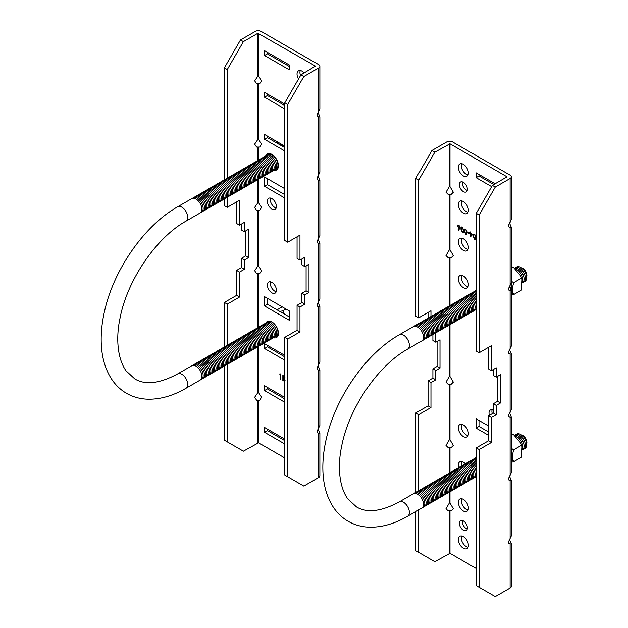 <?xml version="1.0" encoding="UTF-8"?>
<svg xmlns="http://www.w3.org/2000/svg" width="628" height="628" viewBox="0 0 628 628"><rect width="100%" height="100%" fill="white"/><g stroke="black" fill="none" stroke-linecap="round" stroke-linejoin="round"><path stroke-width="0.94" d="M271.893 198.621A6.406 3.697 -120 0 0 268.69 198.299A6.406 3.697 -120 0 0 267.701 203.433A6.406 3.697 -120 0 0 271.893 209.077A6.406 3.697 -120 0 0 275.095 209.399A6.406 3.697 -120 0 0 276.077 204.265A6.406 3.697 -120 0 0 271.893 198.621M276.194 207.962A6.406 3.697 60 0 1 274.789 207.405A6.406 3.697 60 0 1 270.487 198.063M273.949 170.329A9.255 5.346 -120 0 0 276.516 169.984A9.255 5.346 -120 0 0 277.937 162.566A9.255 5.346 -120 0 0 271.893 154.41A9.255 5.346 -120 0 0 267.261 153.946A9.255 5.346 -120 0 0 265.675 155.995M268.549 154.402A9.255 5.346 60 0 1 268.949 153.515M304.203 72.981A7.112 4.106 -120 0 0 302.068 71.2A7.112 4.106 -120 0 0 298.512 70.846A7.112 4.106 -120 0 0 298.512 79.065M300.545 75.548A7.112 4.106 60 0 1 300.27 70.548M271.893 282.388A6.406 3.697 -120 0 0 268.69 282.066A6.406 3.697 -120 0 0 267.701 287.2A6.406 3.697 -120 0 0 271.893 292.844A6.406 3.697 -120 0 0 275.095 293.166A6.406 3.697 -120 0 0 276.077 288.032A6.406 3.697 -120 0 0 271.893 282.388M276.194 291.73A6.406 3.697 60 0 1 274.789 291.172A6.406 3.697 60 0 1 270.487 281.831M273.478 337.746A9.255 5.346 -120 0 0 276.516 337.519A9.255 5.346 -120 0 0 277.937 330.1A9.255 5.346 -120 0 0 271.893 321.944A9.255 5.346 -120 0 0 267.261 321.489A9.255 5.346 -120 0 0 265.872 323.051M284.822 381.447L282.843 380.513L282.843 375.379L284.822 376.91M284.822 439.16L264.506 427.433L264.506 432.276L284.822 444.004M284.822 397.461L264.506 385.741L264.506 390.577L284.822 402.305M284.822 355.393L264.506 343.665L264.506 348.509L284.822 360.236M289.335 310.97L264.506 296.636L264.506 305.946L289.335 320.28L289.335 310.97M289.335 69.841L289.335 64.998L264.506 50.664L264.506 55.507L289.335 69.841M284.822 104.091L264.506 92.363L264.506 97.207L284.822 108.934M284.822 146.159L264.506 134.431L264.506 139.275L284.822 151.003M284.822 188.722L264.506 176.994L264.506 186.304L284.822 198.032M279.711 374.1L279.97 373.723L280.795 374.194L280.795 379.328L280.394 374.492L279.711 374.1L280.072 373.778M240.485 39.964L255.313 31.4A4.106 2.371 180 0 1 261.122 31.4L318.671 64.629A4.106 2.371 180 0 1 319.872 66.301A4.106 2.371 180 0 1 318.671 67.981L303.842 76.538L300.938 74.865L315.452 66.113L257.896 33.26L243.389 41.636L240.485 39.964L224.361 67.887L227.265 69.559L243.389 41.636M259.866 83.752L261.774 80.831L258.54 76.074L257.896 76.074L254.662 80.831L256.569 83.752L259.866 83.752M259.866 147.046L261.774 144.126L258.54 139.369L257.896 139.369L254.662 144.126L256.569 147.046L259.866 147.046M259.866 210.333L261.774 207.413L258.54 202.656L257.896 202.656L254.662 207.413L256.569 210.333L259.866 210.333M259.866 273.627L261.774 270.707L258.54 265.95L257.896 265.95L254.662 270.707L256.569 273.627L259.866 273.627M259.866 400.209L261.774 397.289L258.54 392.531L257.896 392.531L254.662 397.289L256.569 400.209L259.866 400.209M284.822 457.961L258.54 442.795L243.389 451.171L227.265 441.861L227.265 364.436M318.184 429.293L319.872 433.202L319.872 475.836A4.106 2.371 180 0 1 318.671 477.508L303.842 486.072L284.822 475.09L284.822 337.338L297.068 330.265L297.068 305.318L301.903 302.531L301.903 293.221L306.095 290.803L306.095 265.856M301.903 258.971L301.903 264.922L304.808 266.602L304.808 257.292L299.972 260.086L299.972 235.139L287.718 242.212L287.718 104.46L303.842 76.538M297.068 236.819L297.068 258.406L299.972 260.086M287.718 242.212L284.822 240.54L284.822 102.788L300.938 74.865M319.872 433.202L318.671 433.493L317.14 432.598L317.14 431.114L319.872 425.384L319.872 369.916L318.671 370.198L317.14 369.311L317.14 367.82L319.872 362.097L319.872 306.621L318.671 306.911L317.14 306.017L317.14 304.533L319.872 298.802L319.872 243.334L318.671 243.617L317.14 242.73L317.14 241.238L319.872 235.516L319.872 180.04L318.671 180.322L317.14 179.435L317.14 177.952L319.872 172.221L319.872 116.753L318.671 117.036L317.14 116.149L317.14 114.657L319.872 108.934L319.872 66.301M318.184 366.006L319.872 369.916M318.184 302.712L319.872 306.621M318.184 176.13L319.872 180.04M318.184 112.844L319.872 116.753M227.265 345.361L227.265 304.109L239.519 297.036L239.519 272.089L244.355 269.302L244.355 259.992L248.547 257.574L248.547 229.275L244.355 231.701L244.355 222.391L239.519 225.185L239.519 200.238L227.265 207.311L227.265 197.31M227.265 178.234L227.265 69.559M227.265 304.109L224.361 302.437L224.361 346.97M227.265 441.861L224.361 440.189L224.361 366.093M227.265 207.311L224.361 205.639L224.361 198.966M224.361 179.844L224.361 67.887M245.642 230.955L245.642 255.894L241.45 258.32L241.45 267.622L236.615 270.417L236.615 295.364L224.361 302.437M241.45 224.063L241.45 230.021L244.355 231.701M236.615 201.91L236.615 223.505L239.519 225.185M287.718 476.762L287.718 339.01L299.972 331.937L299.972 306.998L304.808 304.203L304.808 294.893L309 292.475L309 264.184L304.808 266.602M287.718 339.01L284.822 337.338M287.718 104.46L284.822 102.788M284.822 194.68L267.41 184.632L267.41 178.674M277.733 168.744A9.255 5.346 60 0 1 276.767 168.634M284.822 147.651L267.41 137.603L267.41 136.111M284.822 105.583L267.41 95.527L267.41 94.043M289.335 66.49L267.41 53.827L267.41 52.344M277.733 336.278A9.255 5.346 60 0 1 276.383 336.074M289.335 316.928L267.41 304.266L267.41 298.316M284.822 356.885L267.41 346.829L267.41 345.345M284.822 398.953L267.41 388.905L267.41 387.413M284.822 440.652L267.41 430.596L267.41 429.112M318.184 239.425L319.872 243.334M267.41 430.596L264.506 432.276M267.41 388.905L264.506 390.577M267.41 346.829L264.506 348.509M267.41 304.266L264.506 305.946M267.41 53.827L264.506 55.507M267.41 95.527L264.506 97.207M267.41 137.603L264.506 139.275M267.41 184.632L264.506 186.304M280.795 379.069L280.394 379.1M280.622 378.967L280.394 374.492M280.622 374.366L279.939 373.966M284.822 381.298L282.843 380.513M283.071 380.38L283.071 375.513M284.822 379.116L283.244 378.307L283.244 380.215L285.065 380.34M284.947 377.616L283.471 376.007L283.244 377.781L284.727 377.75L283.244 376.141M284.562 378.872L283.244 378.307M284.822 379.555L284.335 378.998M309 292.475L306.095 290.803M304.808 294.893L301.903 293.221M304.808 304.203L301.903 302.531M299.972 306.998L297.068 305.318M299.972 331.937L297.068 330.265M239.519 297.036L236.615 295.364M239.519 272.089L236.615 270.417M244.355 269.302L241.45 267.622M244.355 259.992L241.45 258.32M248.547 257.574L245.642 255.894M317.14 116.149L317.14 114.657M317.14 179.435L317.14 177.952M317.14 242.73L317.14 241.238M317.14 306.017L317.14 304.533M317.14 369.311L317.14 367.82M317.14 432.598L317.14 431.114M467.271 190.394A5.699 3.289 60 0 1 462.239 182.983A5.699 3.289 60 0 1 462.365 181.9M459.335 184.656A5.699 3.289 -120 0 0 461.823 190.394A5.699 3.289 -120 0 0 466.212 191.925A5.699 3.289 -120 0 0 467.397 189.311A5.699 3.289 -120 0 0 464.908 183.58A5.699 3.289 -120 0 0 460.512 182.049A5.699 3.289 -120 0 0 459.335 184.656M467.271 528.988A5.699 3.289 60 0 1 462.239 521.57A5.699 3.289 60 0 1 462.365 520.486M459.335 523.25A5.699 3.289 -120 0 0 461.823 528.98A5.699 3.289 -120 0 0 466.212 530.511A5.699 3.289 -120 0 0 467.397 527.905A5.699 3.289 -120 0 0 464.908 522.166A5.699 3.289 -120 0 0 460.512 520.636A5.699 3.289 -120 0 0 459.335 523.25M451.312 194.28L453.33 192.262L449.986 186.602L449.342 186.602L445.99 192.262L448.015 194.28L451.312 194.28M451.312 257.574L453.33 255.549L449.986 249.897L449.342 249.897L445.99 255.549L448.015 257.574L451.312 257.574M451.312 384.155L453.33 382.13L449.986 376.478L449.342 376.478L445.99 382.13L448.015 384.155L451.312 384.155M451.312 447.442L453.33 445.425L449.986 439.765L449.342 439.765L445.99 445.425L448.015 447.442L451.312 447.442M451.312 510.737L453.33 508.711L449.986 503.059L449.342 503.059L445.99 508.711L448.015 510.737L451.312 510.737M463.362 250.399A7.112 4.106 -120 0 0 466.918 250.753A7.112 4.106 -120 0 0 468.009 245.053A7.112 4.106 -120 0 0 463.362 238.781A7.112 4.106 -120 0 0 459.806 238.428A7.112 4.106 -120 0 0 458.715 244.127A7.112 4.106 -120 0 0 463.362 250.399M468.064 249.379A7.112 4.106 60 0 1 466.266 248.719A7.112 4.106 60 0 1 461.564 238.13M465.348 463.778A7.112 4.106 -120 0 0 463.362 462.161A7.112 4.106 -120 0 0 459.806 461.808A7.112 4.106 -120 0 0 458.738 467.577M463.362 436.546A7.112 4.106 -120 0 0 466.918 436.9A7.112 4.106 -120 0 0 468.009 431.2A7.112 4.106 -120 0 0 463.362 424.936A7.112 4.106 -120 0 0 459.806 424.583A7.112 4.106 -120 0 0 458.715 430.282A7.112 4.106 -120 0 0 463.362 436.546M468.064 435.526A7.112 4.106 60 0 1 466.266 434.874A7.112 4.106 60 0 1 461.564 424.277M463.362 287.632A7.112 4.106 -120 0 0 466.918 287.977A7.112 4.106 -120 0 0 468.009 282.278A7.112 4.106 -120 0 0 463.362 276.014A7.112 4.106 -120 0 0 459.806 275.661A7.112 4.106 -120 0 0 458.715 281.36A7.112 4.106 -120 0 0 463.362 287.632M468.064 286.604A7.112 4.106 60 0 1 466.266 285.952A7.112 4.106 60 0 1 461.564 275.354M463.362 511.011A7.112 4.106 -120 0 0 466.918 511.365A7.112 4.106 -120 0 0 468.009 505.658A7.112 4.106 -120 0 0 463.362 499.393A7.112 4.106 -120 0 0 459.806 499.04A7.112 4.106 -120 0 0 458.715 504.739A7.112 4.106 -120 0 0 463.362 511.011M468.064 509.991A7.112 4.106 60 0 1 466.266 509.332A7.112 4.106 60 0 1 461.564 498.742M463.362 213.167A7.112 4.106 -120 0 0 466.918 213.52A7.112 4.106 -120 0 0 468.009 207.821A7.112 4.106 -120 0 0 463.362 201.549A7.112 4.106 -120 0 0 459.806 201.203A7.112 4.106 -120 0 0 458.715 206.902A7.112 4.106 -120 0 0 463.362 213.167M468.064 212.146A7.112 4.106 60 0 1 466.266 211.495A7.112 4.106 60 0 1 461.564 200.897M463.362 548.236A7.112 4.106 -120 0 0 466.918 548.589A7.112 4.106 -120 0 0 468.009 542.89A7.112 4.106 -120 0 0 463.362 536.626A7.112 4.106 -120 0 0 459.806 536.273A7.112 4.106 -120 0 0 458.715 541.972A7.112 4.106 -120 0 0 463.362 548.236M468.064 547.216A7.112 4.106 60 0 1 466.266 546.564A7.112 4.106 60 0 1 461.564 535.967M463.362 175.934A7.112 4.106 -120 0 0 466.918 176.287A7.112 4.106 -120 0 0 468.009 170.588A7.112 4.106 -120 0 0 463.362 164.324A7.112 4.106 -120 0 0 459.806 163.971A7.112 4.106 -120 0 0 458.715 169.67A7.112 4.106 -120 0 0 463.362 175.934M468.064 174.914A7.112 4.106 60 0 1 466.266 174.262A7.112 4.106 60 0 1 461.564 163.665M462.365 227.116L463.849 230.672L463.291 232.603L462.365 232.509L460.826 228.93L461.415 227.03L462.365 227.116M469.32 232.972L469.32 233.498L467.609 232.517L467.609 231.991L469.32 232.972M474.666 234.22L476.15 237.776L475.592 239.708L474.666 239.613L473.135 236.034L473.716 234.134L474.666 234.22M495.123 183.808L476.103 172.826L476.103 177.669L491.653 186.649M476.26 214.619L476.26 219.462M476.26 256.687L476.26 261.531M476.26 549.688L476.26 554.532M476.26 507.989L476.26 512.833M488.513 425.965L476.103 418.798L476.103 428.108L488.513 435.275M493.349 410.249A6.406 3.697 -120 0 0 490.342 410.037A6.406 3.697 -120 0 0 489.408 415.336M472.735 234.425L470.231 237.054L470.231 233.498L469.713 233.208L469.713 232.674L470.231 232.972L470.231 231.787L470.623 233.208L472.735 234.425M465.78 229.094L467.263 232.643L466.706 234.574L465.78 234.487L464.249 230.9L464.83 229L465.78 229.094M459.704 228.639L458.377 230.209L458.071 229.754L459.249 228.364L457.467 225.86L457.843 224.981L458.856 225.091L460.206 227.43L459.704 228.639M418.711 509.85L418.711 552.389L434.827 561.699L449.986 553.323L476.26 568.489M449.986 143.788L507.024 176.829L492.383 185.393L476.26 213.316L476.26 351.068L479.164 352.74L479.164 214.988L495.28 187.066L510.117 178.509A4.106 2.371 -0 0 0 511.318 176.829A4.106 2.371 -0 0 0 510.117 175.157L452.56 141.928A4.106 2.371 -0 0 0 446.759 141.928L431.931 150.492L415.807 178.415L415.807 316.167L418.711 317.839L418.711 180.087L434.827 152.164L449.986 143.788L449.986 186.602M439.153 330.807A8.297 4.788 -120 0 0 441.28 324.456A8.297 4.788 -120 0 0 435.699 316.559A8.297 4.788 -120 0 0 430.957 316.606L430.957 310.766L418.711 317.839M437.088 341.483L437.088 366.422L432.896 368.848L432.896 378.15L428.06 380.945L428.06 405.892L415.807 412.965L418.711 414.637L430.957 407.564L430.957 382.617L435.801 379.83L435.801 370.52L439.993 368.102L439.993 339.803L435.801 342.229L435.801 332.919L430.957 335.642M418.711 414.637L418.711 490.688M497.541 376.384L497.541 401.331L493.349 403.749L493.349 413.059L488.513 415.846L488.513 440.793L476.26 447.866L476.26 585.618L479.164 587.29L479.164 449.538L491.418 442.465L491.418 417.526L496.253 414.731L496.253 405.421L500.445 403.003L500.445 374.712L496.253 377.13L496.253 367.82L491.418 370.614L491.418 345.667L479.164 352.74M493.349 369.5L493.349 375.45L496.253 377.13M488.513 347.347L488.513 368.934L491.418 370.614M509.63 539.821L511.318 543.73L510.117 544.021L508.578 543.134L508.578 541.642L511.318 535.912L511.318 480.444L510.117 480.726L508.578 479.839L508.578 478.348L511.318 472.625L511.318 417.149L510.117 417.439L508.578 416.545L508.578 415.061L511.318 409.33L511.318 353.862L510.117 354.145L508.578 353.258L508.578 351.766L511.318 346.044L511.318 290.568L510.117 290.85L508.578 289.963L508.578 288.48L511.318 282.749L511.318 227.281L510.117 227.564L508.578 226.677L508.578 225.185L511.318 219.462L511.318 176.829M479.164 587.29L495.28 596.6L510.117 588.036A4.106 2.371 -0 0 0 511.318 586.364L511.318 543.73M509.63 476.534L511.318 480.444M509.63 413.24L511.318 417.149M509.63 286.658L511.318 290.568M509.63 223.372L511.318 227.281M476.26 213.316L479.164 214.988M476.26 447.866L479.164 449.538M415.807 412.965L415.807 492.383M415.807 511.522L415.807 550.717L418.711 552.389M432.896 334.591L432.896 340.549L435.801 342.229M428.06 312.446L428.06 318.2M415.807 178.415L418.711 180.087M431.931 150.492L434.827 152.164M492.383 185.393L495.28 187.066M509.63 349.953L511.318 353.862M461.651 465.945A7.112 4.106 60 0 1 461.564 461.509M492.305 413.656A6.406 3.697 60 0 1 492.14 409.801M488.513 431.923L478.999 426.428L478.999 420.477M493.836 184.554L478.999 175.997L478.999 174.506M478.999 175.997L476.103 177.669M478.999 426.428L476.103 428.108M475.702 239.629L474.666 239.613M474.894 239.48L473.135 236.034M473.355 235.9L473.834 234.079M474.878 238.946L475.977 237.415L474.878 234.613L473.7 235.068L473.536 236.261L474.65 239.08L475.435 239.056M474.65 239.08L475.757 237.541L474.65 234.739L473.7 235.068M470.231 233.498L470.231 237.054M470.45 233.373L469.713 233.208M470.45 231.92L470.231 232.972M470.623 235.955L472.178 234.362L470.623 233.734L470.623 235.955L471.95 234.495L470.623 233.734M469.32 233.239L467.609 232.517M466.816 234.495L465.78 234.487M466.007 234.354L464.249 230.9M464.477 230.766L464.948 228.945M465.992 233.82L467.091 232.281L465.992 229.479L464.814 229.942L464.649 231.135L465.764 233.954L466.549 233.922M465.764 233.954L466.871 232.415L465.764 229.613L464.814 229.942M463.393 232.525L462.365 232.509M462.593 232.384L460.826 228.93M461.054 228.796L461.533 226.975M462.577 231.85L463.676 230.311L462.577 227.509L461.399 227.964L461.227 229.157L462.349 231.975L463.126 231.952M462.349 231.975L463.448 230.445L462.349 227.634L461.399 227.964M458.558 230.005L458.071 229.754M458.299 229.628L459.249 228.364M459.476 228.231L458.785 228.145M459.013 228.011L457.467 225.86M457.694 225.735L457.969 224.934M458.872 227.666L460.034 227.053L459.099 227.54L460.034 227.053L459.06 225.476L457.867 226.064L458.872 227.666L459.806 227.187L458.833 225.609L457.867 226.064M428.06 405.892L430.957 407.564M428.06 380.945L430.957 382.617M432.896 378.15L435.801 379.83M432.896 368.848L435.801 370.52M437.088 366.422L439.993 368.102M497.541 401.331L500.445 403.003M493.349 403.749L496.253 405.421M493.349 413.059L496.253 414.731M488.513 415.846L491.418 417.526M488.513 440.793L491.418 442.465M508.578 226.677L508.578 225.185M508.578 289.963L508.578 288.48M508.578 353.258L508.578 351.766M508.578 416.545L508.578 415.061M508.578 479.839L508.578 478.348M508.578 543.134L508.578 541.642M279.978 311.449L283.071 310.727L284.413 314.086M279.978 144.322L281.218 144.087M269.954 153.632A8.297 4.788 -120 0 0 268.627 154.386M275.535 169.325A8.297 4.788 -120 0 0 277.662 162.982A8.297 4.788 -120 0 0 272.081 155.077A8.297 4.788 -120 0 0 267.34 155.132M274.248 170.07A8.297 4.788 -120 0 0 276.367 163.727A8.297 4.788 -120 0 0 270.794 155.823A8.297 4.788 -120 0 0 266.044 155.87M272.952 170.816A8.297 4.788 -120 0 0 275.08 164.473A8.297 4.788 -120 0 0 269.498 156.568A8.297 4.788 -120 0 0 264.757 156.615M271.665 171.562A8.297 4.788 -120 0 0 273.792 165.211A8.297 4.788 -120 0 0 268.211 157.314A8.297 4.788 -120 0 0 263.47 157.361M270.378 172.308A8.297 4.788 -120 0 0 272.497 165.957A8.297 4.788 -120 0 0 266.924 158.06A8.297 4.788 -120 0 0 262.174 158.107M269.082 173.053A8.297 4.788 -120 0 0 271.21 166.703A8.297 4.788 -120 0 0 265.628 158.806A8.297 4.788 -120 0 0 260.887 158.853M267.795 173.799A8.297 4.788 -120 0 0 269.922 167.448A8.297 4.788 -120 0 0 264.341 159.551A8.297 4.788 -120 0 0 259.599 159.598M266.507 174.537A8.297 4.788 -120 0 0 268.635 168.194A8.297 4.788 -120 0 0 263.054 160.289A8.297 4.788 -120 0 0 258.304 160.344M265.212 175.283A8.297 4.788 -120 0 0 267.34 168.94A8.297 4.788 -120 0 0 261.758 161.035A8.297 4.788 -120 0 0 257.017 161.082M263.925 176.028A8.297 4.788 -120 0 0 266.052 169.686A8.297 4.788 -120 0 0 260.471 161.781A8.297 4.788 -120 0 0 255.729 161.828M262.637 176.774A8.297 4.788 -120 0 0 264.765 170.423A8.297 4.788 -120 0 0 259.183 162.526A8.297 4.788 -120 0 0 254.442 162.573M261.35 177.52A8.297 4.788 -120 0 0 263.47 171.169A8.297 4.788 -120 0 0 257.896 163.272A8.297 4.788 -120 0 0 253.147 163.319M260.055 178.266A8.297 4.788 -120 0 0 262.182 171.915A8.297 4.788 -120 0 0 256.601 164.018A8.297 4.788 -120 0 0 251.859 164.065M258.767 179.011A8.297 4.788 -120 0 0 260.895 172.661A8.297 4.788 -120 0 0 255.313 164.764A8.297 4.788 -120 0 0 250.572 164.811M257.48 179.749A8.297 4.788 -120 0 0 259.607 173.407A8.297 4.788 -120 0 0 254.026 165.502A8.297 4.788 -120 0 0 249.277 165.556M256.185 180.495A8.297 4.788 -120 0 0 258.312 174.152A8.297 4.788 -120 0 0 252.731 166.247A8.297 4.788 -120 0 0 247.989 166.294M254.897 181.241A8.297 4.788 -120 0 0 257.025 174.89A8.297 4.788 -120 0 0 251.443 166.993A8.297 4.788 -120 0 0 246.702 167.04M253.61 181.987A8.297 4.788 -120 0 0 255.737 175.636A8.297 4.788 -120 0 0 250.156 167.739A8.297 4.788 -120 0 0 245.415 167.786M252.323 182.732A8.297 4.788 -120 0 0 254.442 176.382A8.297 4.788 -120 0 0 248.869 168.485A8.297 4.788 -120 0 0 244.119 168.532M251.027 183.478A8.297 4.788 -120 0 0 253.155 177.127A8.297 4.788 -120 0 0 247.573 169.23A8.297 4.788 -120 0 0 242.832 169.277M249.74 184.216A8.297 4.788 -120 0 0 251.867 177.873A8.297 4.788 -120 0 0 246.286 169.968A8.297 4.788 -120 0 0 241.544 170.023M248.453 184.962A8.297 4.788 -120 0 0 250.58 178.619A8.297 4.788 -120 0 0 244.999 170.714A8.297 4.788 -120 0 0 240.249 170.769M247.157 185.707A8.297 4.788 -120 0 0 249.285 179.365A8.297 4.788 -120 0 0 243.703 171.46A8.297 4.788 -120 0 0 238.962 171.507M245.87 186.453A8.297 4.788 -120 0 0 247.997 180.103A8.297 4.788 -120 0 0 242.416 172.205A8.297 4.788 -120 0 0 237.674 172.253M244.582 187.199A8.297 4.788 -120 0 0 246.71 180.848A8.297 4.788 -120 0 0 241.128 172.951A8.297 4.788 -120 0 0 236.387 172.998M243.295 187.945A8.297 4.788 -120 0 0 245.415 181.594A8.297 4.788 -120 0 0 239.841 173.697A8.297 4.788 -120 0 0 235.092 173.744M242 188.69A8.297 4.788 -120 0 0 244.127 182.34A8.297 4.788 -120 0 0 238.546 174.443A8.297 4.788 -120 0 0 233.804 174.49M240.712 189.428A8.297 4.788 -120 0 0 242.84 183.086A8.297 4.788 -120 0 0 237.258 175.181A8.297 4.788 -120 0 0 232.517 175.236M239.425 190.174A8.297 4.788 -120 0 0 241.544 183.831A8.297 4.788 -120 0 0 235.971 175.926A8.297 4.788 -120 0 0 231.222 175.973M238.13 190.92A8.297 4.788 -120 0 0 240.257 184.577A8.297 4.788 -120 0 0 234.676 176.672A8.297 4.788 -120 0 0 229.934 176.719M236.842 191.666A8.297 4.788 -120 0 0 238.97 185.315A8.297 4.788 -120 0 0 233.388 177.418A8.297 4.788 -120 0 0 228.647 177.465M235.555 192.411A8.297 4.788 -120 0 0 237.682 186.061A8.297 4.788 -120 0 0 232.101 178.164A8.297 4.788 -120 0 0 227.352 178.211M234.268 193.157A8.297 4.788 -120 0 0 236.387 186.806A8.297 4.788 -120 0 0 230.814 178.909A8.297 4.788 -120 0 0 226.064 178.956M232.972 193.903A8.297 4.788 -120 0 0 235.1 187.552A8.297 4.788 -120 0 0 229.518 179.655A8.297 4.788 -120 0 0 224.777 179.702M231.685 194.641A8.297 4.788 -120 0 0 233.812 188.298A8.297 4.788 -120 0 0 228.231 180.393A8.297 4.788 -120 0 0 223.489 180.448M230.398 195.387A8.297 4.788 -120 0 0 232.517 189.044A8.297 4.788 -120 0 0 226.944 181.139A8.297 4.788 -120 0 0 222.194 181.186M229.102 196.132A8.297 4.788 -120 0 0 231.23 189.789A8.297 4.788 -120 0 0 225.648 181.885A8.297 4.788 -120 0 0 220.907 181.932M227.815 196.878A8.297 4.788 -120 0 0 229.942 190.527A8.297 4.788 -120 0 0 224.361 182.63A8.297 4.788 -120 0 0 219.619 182.677M226.527 197.624A8.297 4.788 -120 0 0 228.655 191.273A8.297 4.788 -120 0 0 223.073 183.376A8.297 4.788 -120 0 0 218.324 183.423M225.232 198.369A8.297 4.788 -120 0 0 227.36 192.019A8.297 4.788 -120 0 0 221.778 184.122A8.297 4.788 -120 0 0 217.037 184.169M223.945 199.115A8.297 4.788 -120 0 0 226.072 192.765A8.297 4.788 -120 0 0 220.491 184.868A8.297 4.788 -120 0 0 215.749 184.915M222.657 199.853A8.297 4.788 -120 0 0 224.785 193.51A8.297 4.788 -120 0 0 219.203 185.605A8.297 4.788 -120 0 0 214.462 185.66M221.37 200.599A8.297 4.788 -120 0 0 223.489 194.256A8.297 4.788 -120 0 0 217.916 186.351A8.297 4.788 -120 0 0 213.167 186.398M220.075 201.345A8.297 4.788 -120 0 0 222.202 194.994A8.297 4.788 -120 0 0 216.621 187.097A8.297 4.788 -120 0 0 211.879 187.144M218.787 202.09A8.297 4.788 -120 0 0 220.915 195.74A8.297 4.788 -120 0 0 215.333 187.843A8.297 4.788 -120 0 0 210.592 187.89M217.5 202.836A8.297 4.788 -120 0 0 219.627 196.486A8.297 4.788 -120 0 0 214.046 188.588A8.297 4.788 -120 0 0 209.297 188.636M216.205 203.582A8.297 4.788 -120 0 0 218.332 197.231A8.297 4.788 -120 0 0 212.751 189.334A8.297 4.788 -120 0 0 208.009 189.381M214.917 204.32A8.297 4.788 -120 0 0 217.045 197.977A8.297 4.788 -120 0 0 211.463 190.072A8.297 4.788 -120 0 0 206.722 190.127M213.63 205.066A8.297 4.788 -120 0 0 215.757 198.723A8.297 4.788 -120 0 0 210.176 190.818A8.297 4.788 -120 0 0 205.434 190.873M212.343 205.811A8.297 4.788 -120 0 0 214.462 199.469A8.297 4.788 -120 0 0 208.889 191.564A8.297 4.788 -120 0 0 204.139 191.611M211.047 206.557A8.297 4.788 -120 0 0 213.175 200.206A8.297 4.788 -120 0 0 207.593 192.309A8.297 4.788 -120 0 0 202.852 192.356M209.76 207.303A8.297 4.788 -120 0 0 211.887 200.952A8.297 4.788 -120 0 0 206.306 193.055A8.297 4.788 -120 0 0 201.564 193.102M208.472 208.049A8.297 4.788 -120 0 0 210.6 201.698A8.297 4.788 -120 0 0 205.018 193.801A8.297 4.788 -120 0 0 200.269 193.848M207.177 208.794A8.297 4.788 -120 0 0 209.305 202.444A8.297 4.788 -120 0 0 203.723 194.547A8.297 4.788 -120 0 0 198.982 194.594M205.89 209.532A8.297 4.788 -120 0 0 208.017 203.189A8.297 4.788 -120 0 0 202.436 195.284A8.297 4.788 -120 0 0 197.694 195.339M204.602 210.278A8.297 4.788 -120 0 0 206.73 203.935A8.297 4.788 -120 0 0 201.148 196.03A8.297 4.788 -120 0 0 196.407 196.085M203.315 211.024A8.297 4.788 -120 0 0 205.434 204.681A8.297 4.788 -120 0 0 199.861 196.776A8.297 4.788 -120 0 0 195.112 196.823M202.02 211.769A8.297 4.788 -120 0 0 204.147 205.419A8.297 4.788 -120 0 0 198.566 197.522A8.297 4.788 -120 0 0 193.824 197.569M200.732 212.515A8.297 4.788 -120 0 0 202.86 206.165A8.297 4.788 -120 0 0 197.278 198.267A8.297 4.788 -120 0 0 192.537 198.315M185.998 221.135L200.136 212.971A8.297 4.788 -120 0 0 201.407 206.322A8.297 4.788 -120 0 0 195.991 199.013A8.297 4.788 -120 0 0 191.838 198.597L177.7 206.761A8.297 4.788 -120 0 1 181.853 207.177A8.297 4.788 -120 0 1 187.27 214.486A8.297 4.788 -120 0 1 185.998 221.135C156.403 237.517 127.146 280.221 120.034 318.137C115.756 337.848 117.397 358.729 126.102 370.897L134.832 378.959C145.413 385.262 159.7 383.575 177.7 373.888A8.297 4.788 -120 0 1 181.853 374.296A8.297 4.788 -120 0 1 187.27 381.612A8.297 4.788 -120 0 1 185.998 388.261L200.136 380.097A8.297 4.788 -120 0 0 201.407 373.448A8.297 4.788 -120 0 0 195.991 366.14A8.297 4.788 -120 0 0 191.838 365.724L177.7 373.888M269.208 321.057A8.297 4.788 -120 0 0 268.627 321.512M275.535 336.451A8.297 4.788 -120 0 0 277.662 330.108A8.297 4.788 -120 0 0 272.081 322.203A8.297 4.788 -120 0 0 267.34 322.258M274.248 337.197A8.297 4.788 -120 0 0 276.367 330.854A8.297 4.788 -120 0 0 270.794 322.949A8.297 4.788 -120 0 0 266.044 322.996M272.952 337.942A8.297 4.788 -120 0 0 275.08 331.592A8.297 4.788 -120 0 0 269.498 323.695A8.297 4.788 -120 0 0 264.757 323.742M271.665 338.688A8.297 4.788 -120 0 0 273.792 332.338A8.297 4.788 -120 0 0 268.211 324.441A8.297 4.788 -120 0 0 263.47 324.488M270.378 339.434A8.297 4.788 -120 0 0 272.497 333.083A8.297 4.788 -120 0 0 266.924 325.186A8.297 4.788 -120 0 0 262.174 325.233M269.082 340.18A8.297 4.788 -120 0 0 271.21 333.829A8.297 4.788 -120 0 0 265.628 325.932A8.297 4.788 -120 0 0 260.887 325.979M267.795 340.918A8.297 4.788 -120 0 0 269.922 334.575A8.297 4.788 -120 0 0 264.341 326.67A8.297 4.788 -120 0 0 259.599 326.725M266.507 341.663A8.297 4.788 -120 0 0 268.635 335.321A8.297 4.788 -120 0 0 263.054 327.416A8.297 4.788 -120 0 0 258.304 327.471M265.212 342.409A8.297 4.788 -120 0 0 267.34 336.066A8.297 4.788 -120 0 0 261.758 328.161A8.297 4.788 -120 0 0 257.017 328.209M263.925 343.155A8.297 4.788 -120 0 0 266.052 336.804A8.297 4.788 -120 0 0 260.471 328.907A8.297 4.788 -120 0 0 255.729 328.954M262.637 343.901A8.297 4.788 -120 0 0 264.765 337.55A8.297 4.788 -120 0 0 259.183 329.653A8.297 4.788 -120 0 0 254.442 329.7M261.35 344.646A8.297 4.788 -120 0 0 263.47 338.296A8.297 4.788 -120 0 0 257.896 330.399A8.297 4.788 -120 0 0 253.147 330.446M260.055 345.392A8.297 4.788 -120 0 0 262.182 339.041A8.297 4.788 -120 0 0 256.601 331.144A8.297 4.788 -120 0 0 251.859 331.192M258.767 346.13A8.297 4.788 -120 0 0 260.895 339.787A8.297 4.788 -120 0 0 255.313 331.882A8.297 4.788 -120 0 0 250.572 331.937M257.48 346.876A8.297 4.788 -120 0 0 259.607 340.533A8.297 4.788 -120 0 0 254.026 332.628A8.297 4.788 -120 0 0 249.277 332.675M256.185 347.622A8.297 4.788 -120 0 0 258.312 341.279A8.297 4.788 -120 0 0 252.731 333.374A8.297 4.788 -120 0 0 247.989 333.421M254.897 348.367A8.297 4.788 -120 0 0 257.025 342.017A8.297 4.788 -120 0 0 251.443 334.12A8.297 4.788 -120 0 0 246.702 334.167M253.61 349.113A8.297 4.788 -120 0 0 255.737 342.762A8.297 4.788 -120 0 0 250.156 334.865A8.297 4.788 -120 0 0 245.415 334.912M252.323 349.859A8.297 4.788 -120 0 0 254.442 343.508A8.297 4.788 -120 0 0 248.869 335.611A8.297 4.788 -120 0 0 244.119 335.658M251.027 350.605A8.297 4.788 -120 0 0 253.155 344.254A8.297 4.788 -120 0 0 247.573 336.357A8.297 4.788 -120 0 0 242.832 336.404M249.74 351.342A8.297 4.788 -120 0 0 251.867 345A8.297 4.788 -120 0 0 246.286 337.095A8.297 4.788 -120 0 0 241.544 337.15M248.453 352.088A8.297 4.788 -120 0 0 250.58 345.745A8.297 4.788 -120 0 0 244.999 337.84A8.297 4.788 -120 0 0 240.249 337.888M247.157 352.834A8.297 4.788 -120 0 0 249.285 346.491A8.297 4.788 -120 0 0 243.703 338.586A8.297 4.788 -120 0 0 238.962 338.633M245.87 353.58A8.297 4.788 -120 0 0 247.997 347.229A8.297 4.788 -120 0 0 242.416 339.332A8.297 4.788 -120 0 0 237.674 339.379M244.582 354.325A8.297 4.788 -120 0 0 246.71 347.975A8.297 4.788 -120 0 0 241.128 340.078A8.297 4.788 -120 0 0 236.387 340.125M243.295 355.071A8.297 4.788 -120 0 0 245.415 348.721A8.297 4.788 -120 0 0 239.841 340.823A8.297 4.788 -120 0 0 235.092 340.871M242 355.817A8.297 4.788 -120 0 0 244.127 349.466A8.297 4.788 -120 0 0 238.546 341.569A8.297 4.788 -120 0 0 233.804 341.616M240.712 356.555A8.297 4.788 -120 0 0 242.84 350.212A8.297 4.788 -120 0 0 237.258 342.307A8.297 4.788 -120 0 0 232.517 342.362M239.425 357.301A8.297 4.788 -120 0 0 241.544 350.958A8.297 4.788 -120 0 0 235.971 343.053A8.297 4.788 -120 0 0 231.222 343.1M238.13 358.046A8.297 4.788 -120 0 0 240.257 351.696A8.297 4.788 -120 0 0 234.676 343.799A8.297 4.788 -120 0 0 229.934 343.846M236.842 358.792A8.297 4.788 -120 0 0 238.97 352.441A8.297 4.788 -120 0 0 233.388 344.544A8.297 4.788 -120 0 0 228.647 344.591M235.555 359.538A8.297 4.788 -120 0 0 237.682 353.187A8.297 4.788 -120 0 0 232.101 345.29A8.297 4.788 -120 0 0 227.352 345.337M234.268 360.284A8.297 4.788 -120 0 0 236.387 353.933A8.297 4.788 -120 0 0 230.814 346.036A8.297 4.788 -120 0 0 226.064 346.083M232.972 361.022A8.297 4.788 -120 0 0 235.1 354.679A8.297 4.788 -120 0 0 229.518 346.774A8.297 4.788 -120 0 0 224.777 346.829M231.685 361.767A8.297 4.788 -120 0 0 233.812 355.424A8.297 4.788 -120 0 0 228.231 347.519A8.297 4.788 -120 0 0 223.489 347.574M230.398 362.513A8.297 4.788 -120 0 0 232.517 356.17A8.297 4.788 -120 0 0 226.944 348.265A8.297 4.788 -120 0 0 222.194 348.312M229.102 363.259A8.297 4.788 -120 0 0 231.23 356.908A8.297 4.788 -120 0 0 225.648 349.011A8.297 4.788 -120 0 0 220.907 349.058M227.815 364.005A8.297 4.788 -120 0 0 229.942 357.654A8.297 4.788 -120 0 0 224.361 349.757A8.297 4.788 -120 0 0 219.619 349.804M226.527 364.75A8.297 4.788 -120 0 0 228.655 358.4A8.297 4.788 -120 0 0 223.073 350.502A8.297 4.788 -120 0 0 218.324 350.55M225.232 365.496A8.297 4.788 -120 0 0 227.36 359.145A8.297 4.788 -120 0 0 221.778 351.248A8.297 4.788 -120 0 0 217.037 351.295M223.945 366.234A8.297 4.788 -120 0 0 226.072 359.891A8.297 4.788 -120 0 0 220.491 351.986A8.297 4.788 -120 0 0 215.749 352.041M222.657 366.98A8.297 4.788 -120 0 0 224.785 360.637A8.297 4.788 -120 0 0 219.203 352.732A8.297 4.788 -120 0 0 214.462 352.779M221.37 367.725A8.297 4.788 -120 0 0 223.489 361.383A8.297 4.788 -120 0 0 217.916 353.478A8.297 4.788 -120 0 0 213.167 353.525M220.075 368.471A8.297 4.788 -120 0 0 222.202 362.121A8.297 4.788 -120 0 0 216.621 354.223A8.297 4.788 -120 0 0 211.879 354.271M218.787 369.217A8.297 4.788 -120 0 0 220.915 362.866A8.297 4.788 -120 0 0 215.333 354.969A8.297 4.788 -120 0 0 210.592 355.016M217.5 369.963A8.297 4.788 -120 0 0 219.627 363.612A8.297 4.788 -120 0 0 214.046 355.715A8.297 4.788 -120 0 0 209.297 355.762M216.205 370.708A8.297 4.788 -120 0 0 218.332 364.358A8.297 4.788 -120 0 0 212.751 356.461A8.297 4.788 -120 0 0 208.009 356.508M214.917 371.446A8.297 4.788 -120 0 0 217.045 365.104A8.297 4.788 -120 0 0 211.463 357.199A8.297 4.788 -120 0 0 206.722 357.254M213.63 372.192A8.297 4.788 -120 0 0 215.757 365.849A8.297 4.788 -120 0 0 210.176 357.944A8.297 4.788 -120 0 0 205.434 357.991M212.343 372.938A8.297 4.788 -120 0 0 214.462 366.595A8.297 4.788 -120 0 0 208.889 358.69A8.297 4.788 -120 0 0 204.139 358.737M211.047 373.684A8.297 4.788 -120 0 0 213.175 367.333A8.297 4.788 -120 0 0 207.593 359.436A8.297 4.788 -120 0 0 202.852 359.483M209.76 374.429A8.297 4.788 -120 0 0 211.887 368.079A8.297 4.788 -120 0 0 206.306 360.182A8.297 4.788 -120 0 0 201.564 360.229M208.472 375.175A8.297 4.788 -120 0 0 210.6 368.824A8.297 4.788 -120 0 0 205.018 360.927A8.297 4.788 -120 0 0 200.269 360.974M207.177 375.921A8.297 4.788 -120 0 0 209.305 369.57A8.297 4.788 -120 0 0 203.723 361.673A8.297 4.788 -120 0 0 198.982 361.72M205.89 376.659A8.297 4.788 -120 0 0 208.017 370.316A8.297 4.788 -120 0 0 202.436 362.411A8.297 4.788 -120 0 0 197.694 362.466M204.602 377.404A8.297 4.788 -120 0 0 206.73 371.062A8.297 4.788 -120 0 0 201.148 363.157A8.297 4.788 -120 0 0 196.407 363.204M203.315 378.15A8.297 4.788 -120 0 0 205.434 371.8A8.297 4.788 -120 0 0 199.861 363.902A8.297 4.788 -120 0 0 195.112 363.95M202.02 378.896A8.297 4.788 -120 0 0 204.147 372.545A8.297 4.788 -120 0 0 198.566 364.648A8.297 4.788 -120 0 0 193.824 364.695M200.732 379.642A8.297 4.788 -120 0 0 202.86 373.291A8.297 4.788 -120 0 0 197.278 365.394A8.297 4.788 -120 0 0 192.537 365.441M276.822 335.713A8.297 4.788 -120 0 0 278.29 334.771M276.822 168.587A8.297 4.788 -120 0 0 278.141 167.809M283.62 145.468L284.822 147.596M277.953 142.195L276.665 142.941M281.917 307.037L277.058 309.839M285.991 309.039L283.071 310.727M512.762 459.453L513.657 461.713L521.428 457.231L522.119 446.649L520.675 443.007L513.806 434.929L511.318 433.877M522.48 448.996A8.297 4.788 -120 0 0 516.946 436.774A8.297 4.788 -120 0 0 515.258 436.083M522.52 449.907A8.297 4.788 -120 0 0 523.619 443.219A8.297 4.788 -120 0 0 518.233 436.028A8.297 4.788 -120 0 0 514.489 435.432M522.983 449.53A8.297 4.788 -120 0 0 525.11 443.187A8.297 4.788 -120 0 0 519.529 435.283A8.297 4.788 -120 0 0 514.779 435.33M524.27 448.785A8.297 4.788 -120 0 0 526.397 442.442A8.297 4.788 -120 0 0 520.816 434.537A8.297 4.788 -120 0 0 516.075 434.592M526.664 444.137L526.79 443.478A5.833 3.368 -120 0 0 522.747 435.44A5.833 3.368 -120 0 0 521.931 435.063L521.295 434.843M512.762 292.326L513.657 294.587L521.428 290.105L522.119 279.523L520.675 275.88L513.806 267.803L511.318 266.751M522.48 281.87A8.297 4.788 -120 0 0 516.946 269.648A8.297 4.788 -120 0 0 515.258 268.957M522.52 282.781A8.297 4.788 -120 0 0 523.619 276.092A8.297 4.788 -120 0 0 518.233 268.902A8.297 4.788 -120 0 0 514.489 268.305M522.983 282.404A8.297 4.788 -120 0 0 525.11 276.061A8.297 4.788 -120 0 0 519.529 268.156A8.297 4.788 -120 0 0 514.779 268.211M524.27 281.658A8.297 4.788 -120 0 0 526.397 275.315A8.297 4.788 -120 0 0 520.816 267.41A8.297 4.788 -120 0 0 516.075 267.465M526.664 277.011L526.79 276.351A5.833 3.368 -120 0 0 522.747 268.313A5.833 3.368 -120 0 0 521.931 267.936L521.295 267.716M476.26 290.505A8.297 4.788 -120 0 0 474.799 291.29M476.26 291.235A8.297 4.788 -120 0 0 473.512 292.036M476.26 292.373A8.297 4.788 -120 0 0 472.225 292.781M476.26 293.849A8.297 4.788 -120 0 0 475.679 293.472A8.297 4.788 -120 0 0 470.937 293.527M476.26 295.655A8.297 4.788 -120 0 0 474.391 294.218A8.297 4.788 -120 0 0 469.642 294.265M476.26 297.86A8.297 4.788 -120 0 0 473.096 294.964A8.297 4.788 -120 0 0 468.355 295.011M476.26 300.639A8.297 4.788 -120 0 0 471.809 295.709A8.297 4.788 -120 0 0 467.067 295.757M476.26 305.153A8.297 4.788 -120 0 0 470.521 296.455A8.297 4.788 -120 0 0 465.772 296.502M472.68 311.449A8.297 4.788 -120 0 0 474.807 305.098A8.297 4.788 -120 0 0 469.226 297.201A8.297 4.788 -120 0 0 464.485 297.248M471.393 312.187A8.297 4.788 -120 0 0 473.52 305.844A8.297 4.788 -120 0 0 467.939 297.939A8.297 4.788 -120 0 0 463.197 297.994M470.105 312.932A8.297 4.788 -120 0 0 472.232 306.59A8.297 4.788 -120 0 0 466.651 298.685A8.297 4.788 -120 0 0 461.902 298.732M468.81 313.678A8.297 4.788 -120 0 0 470.937 307.335A8.297 4.788 -120 0 0 465.356 299.43A8.297 4.788 -120 0 0 460.614 299.478M467.522 314.424A8.297 4.788 -120 0 0 469.65 308.073A8.297 4.788 -120 0 0 464.068 300.176A8.297 4.788 -120 0 0 459.327 300.223M466.235 315.17A8.297 4.788 -120 0 0 468.362 308.819A8.297 4.788 -120 0 0 462.781 300.922A8.297 4.788 -120 0 0 458.04 300.969M464.948 315.915A8.297 4.788 -120 0 0 467.067 309.565A8.297 4.788 -120 0 0 461.494 301.668A8.297 4.788 -120 0 0 456.744 301.715M463.652 316.661A8.297 4.788 -120 0 0 465.78 310.311A8.297 4.788 -120 0 0 460.198 302.413A8.297 4.788 -120 0 0 455.457 302.461M462.365 317.399A8.297 4.788 -120 0 0 464.492 311.056A8.297 4.788 -120 0 0 458.911 303.151A8.297 4.788 -120 0 0 454.17 303.206M461.078 318.145A8.297 4.788 -120 0 0 463.205 311.802A8.297 4.788 -120 0 0 457.624 303.897A8.297 4.788 -120 0 0 452.874 303.944M459.782 318.891A8.297 4.788 -120 0 0 461.91 312.548A8.297 4.788 -120 0 0 456.328 304.643A8.297 4.788 -120 0 0 451.587 304.69M458.495 319.636A8.297 4.788 -120 0 0 460.622 313.286A8.297 4.788 -120 0 0 455.041 305.389A8.297 4.788 -120 0 0 450.3 305.436M457.208 320.382A8.297 4.788 -120 0 0 459.335 314.031A8.297 4.788 -120 0 0 453.754 306.134A8.297 4.788 -120 0 0 449.012 306.181M455.92 321.128A8.297 4.788 -120 0 0 458.04 314.777A8.297 4.788 -120 0 0 452.466 306.88A8.297 4.788 -120 0 0 447.717 306.927M454.625 321.874A8.297 4.788 -120 0 0 456.752 315.523A8.297 4.788 -120 0 0 451.171 307.626A8.297 4.788 -120 0 0 446.43 307.673M453.338 322.611A8.297 4.788 -120 0 0 455.465 316.269A8.297 4.788 -120 0 0 449.884 308.364A8.297 4.788 -120 0 0 445.142 308.419M452.05 323.357A8.297 4.788 -120 0 0 454.177 317.014A8.297 4.788 -120 0 0 448.596 309.109A8.297 4.788 -120 0 0 443.847 309.157M450.755 324.103A8.297 4.788 -120 0 0 452.882 317.752A8.297 4.788 -120 0 0 447.301 309.855A8.297 4.788 -120 0 0 442.559 309.902M449.467 324.849A8.297 4.788 -120 0 0 451.595 318.498A8.297 4.788 -120 0 0 446.013 310.601A8.297 4.788 -120 0 0 441.272 310.648M448.18 325.594A8.297 4.788 -120 0 0 450.307 319.244A8.297 4.788 -120 0 0 444.726 311.347A8.297 4.788 -120 0 0 439.985 311.394M446.893 326.34A8.297 4.788 -120 0 0 449.012 319.99A8.297 4.788 -120 0 0 443.439 312.092A8.297 4.788 -120 0 0 438.689 312.14M445.597 327.078A8.297 4.788 -120 0 0 447.725 320.735A8.297 4.788 -120 0 0 442.143 312.83A8.297 4.788 -120 0 0 437.402 312.885M444.31 327.824A8.297 4.788 -120 0 0 446.437 321.481A8.297 4.788 -120 0 0 440.856 313.576A8.297 4.788 -120 0 0 436.115 313.631M443.023 328.57A8.297 4.788 -120 0 0 445.142 322.227A8.297 4.788 -120 0 0 439.569 314.322A8.297 4.788 -120 0 0 434.819 314.369M441.727 329.315A8.297 4.788 -120 0 0 443.855 322.965A8.297 4.788 -120 0 0 438.273 315.068A8.297 4.788 -120 0 0 433.532 315.115M440.44 330.061A8.297 4.788 -120 0 0 442.567 323.71A8.297 4.788 -120 0 0 436.986 315.813A8.297 4.788 -120 0 0 432.245 315.86M437.865 331.553A8.297 4.788 -120 0 0 439.985 325.202A8.297 4.788 -120 0 0 434.411 317.305A8.297 4.788 -120 0 0 429.662 317.352M436.57 332.291A8.297 4.788 -120 0 0 438.697 325.948A8.297 4.788 -120 0 0 433.116 318.043A8.297 4.788 -120 0 0 428.375 318.098M435.283 333.036A8.297 4.788 -120 0 0 437.41 326.693A8.297 4.788 -120 0 0 431.829 318.789A8.297 4.788 -120 0 0 427.087 318.836M433.995 333.782A8.297 4.788 -120 0 0 436.115 327.439A8.297 4.788 -120 0 0 430.541 319.534A8.297 4.788 -120 0 0 425.792 319.581M432.7 334.528A8.297 4.788 -120 0 0 434.827 328.177A8.297 4.788 -120 0 0 429.246 320.28A8.297 4.788 -120 0 0 424.504 320.327M431.412 335.274A8.297 4.788 -120 0 0 433.54 328.923A8.297 4.788 -120 0 0 427.958 321.026A8.297 4.788 -120 0 0 423.217 321.073M430.125 336.019A8.297 4.788 -120 0 0 432.252 329.669A8.297 4.788 -120 0 0 426.671 321.772A8.297 4.788 -120 0 0 421.922 321.819M428.83 336.765A8.297 4.788 -120 0 0 430.957 330.414A8.297 4.788 -120 0 0 425.376 322.517A8.297 4.788 -120 0 0 420.634 322.564M427.542 337.503A8.297 4.788 -120 0 0 429.67 331.16A8.297 4.788 -120 0 0 424.088 323.255A8.297 4.788 -120 0 0 419.347 323.31M426.255 338.249A8.297 4.788 -120 0 0 428.382 331.906A8.297 4.788 -120 0 0 422.801 324.001A8.297 4.788 -120 0 0 418.06 324.048M424.968 338.994A8.297 4.788 -120 0 0 427.087 332.652A8.297 4.788 -120 0 0 421.514 324.747A8.297 4.788 -120 0 0 416.764 324.794M423.672 339.74A8.297 4.788 -120 0 0 425.8 333.389A8.297 4.788 -120 0 0 420.218 325.492A8.297 4.788 -120 0 0 415.477 325.54M422.385 340.486A8.297 4.788 -120 0 0 424.512 334.135A8.297 4.788 -120 0 0 418.931 326.238A8.297 4.788 -120 0 0 414.19 326.285M407.65 349.105L421.788 340.941A8.297 4.788 -120 0 0 423.06 334.292A8.297 4.788 -120 0 0 417.644 326.984A8.297 4.788 -120 0 0 413.491 326.568L399.353 334.732A8.297 4.788 -120 0 1 403.506 335.14A8.297 4.788 -120 0 1 408.922 342.456A8.297 4.788 -120 0 1 407.65 349.105C378.056 365.488 348.799 408.192 341.687 446.108C337.409 465.819 339.049 486.7 347.755 498.868L356.484 506.929C367.066 513.233 381.361 511.537 399.353 501.858A8.297 4.788 -120 0 1 403.506 502.267A8.297 4.788 -120 0 1 408.922 509.583A8.297 4.788 -120 0 1 407.65 516.232L421.788 508.068A8.297 4.788 -120 0 0 423.06 501.419A8.297 4.788 -120 0 0 417.644 494.11A8.297 4.788 -120 0 0 413.491 493.694L399.353 501.858M476.26 457.631A8.297 4.788 -120 0 0 474.799 458.416M476.26 458.361A8.297 4.788 -120 0 0 473.512 459.162M476.26 459.5A8.297 4.788 -120 0 0 472.225 459.908M476.26 460.968A8.297 4.788 -120 0 0 475.679 460.599A8.297 4.788 -120 0 0 470.937 460.646M476.26 462.781A8.297 4.788 -120 0 0 474.391 461.345A8.297 4.788 -120 0 0 469.642 461.392M476.26 464.987A8.297 4.788 -120 0 0 473.096 462.09A8.297 4.788 -120 0 0 468.355 462.137M476.26 467.766A8.297 4.788 -120 0 0 471.809 462.836A8.297 4.788 -120 0 0 467.067 462.883M476.26 472.28A8.297 4.788 -120 0 0 470.521 463.582A8.297 4.788 -120 0 0 465.772 463.629M472.68 478.567A8.297 4.788 -120 0 0 474.807 472.225A8.297 4.788 -120 0 0 469.226 464.32A8.297 4.788 -120 0 0 464.485 464.375M471.393 479.313A8.297 4.788 -120 0 0 473.52 472.97A8.297 4.788 -120 0 0 467.939 465.065A8.297 4.788 -120 0 0 463.197 465.12M470.105 480.059A8.297 4.788 -120 0 0 472.232 473.716A8.297 4.788 -120 0 0 466.651 465.811A8.297 4.788 -120 0 0 461.902 465.858M468.81 480.805A8.297 4.788 -120 0 0 470.937 474.454A8.297 4.788 -120 0 0 465.356 466.557A8.297 4.788 -120 0 0 460.614 466.604M467.522 481.55A8.297 4.788 -120 0 0 469.65 475.2A8.297 4.788 -120 0 0 464.068 467.303A8.297 4.788 -120 0 0 459.327 467.35M466.235 482.296A8.297 4.788 -120 0 0 468.362 475.945A8.297 4.788 -120 0 0 462.781 468.048A8.297 4.788 -120 0 0 458.04 468.095M464.948 483.042A8.297 4.788 -120 0 0 467.067 476.691A8.297 4.788 -120 0 0 461.494 468.794A8.297 4.788 -120 0 0 456.744 468.841M463.652 483.78A8.297 4.788 -120 0 0 465.78 477.437A8.297 4.788 -120 0 0 460.198 469.532A8.297 4.788 -120 0 0 455.457 469.587M462.365 484.526A8.297 4.788 -120 0 0 464.492 478.183A8.297 4.788 -120 0 0 458.911 470.278A8.297 4.788 -120 0 0 454.17 470.333M461.078 485.271A8.297 4.788 -120 0 0 463.205 478.929A8.297 4.788 -120 0 0 457.624 471.024A8.297 4.788 -120 0 0 452.874 471.071M459.782 486.017A8.297 4.788 -120 0 0 461.91 479.666A8.297 4.788 -120 0 0 456.328 471.769A8.297 4.788 -120 0 0 451.587 471.816M458.495 486.763A8.297 4.788 -120 0 0 460.622 480.412A8.297 4.788 -120 0 0 455.041 472.515A8.297 4.788 -120 0 0 450.3 472.562M457.208 487.509A8.297 4.788 -120 0 0 459.335 481.158A8.297 4.788 -120 0 0 453.754 473.261A8.297 4.788 -120 0 0 449.012 473.308M455.92 488.254A8.297 4.788 -120 0 0 458.04 481.904A8.297 4.788 -120 0 0 452.466 474.007A8.297 4.788 -120 0 0 447.717 474.054M454.625 488.992A8.297 4.788 -120 0 0 456.752 482.649A8.297 4.788 -120 0 0 451.171 474.744A8.297 4.788 -120 0 0 446.43 474.799M453.338 489.738A8.297 4.788 -120 0 0 455.465 483.395A8.297 4.788 -120 0 0 449.884 475.49A8.297 4.788 -120 0 0 445.142 475.537M452.05 490.484A8.297 4.788 -120 0 0 454.177 484.141A8.297 4.788 -120 0 0 448.596 476.236A8.297 4.788 -120 0 0 443.847 476.283M450.755 491.229A8.297 4.788 -120 0 0 452.882 484.879A8.297 4.788 -120 0 0 447.301 476.982A8.297 4.788 -120 0 0 442.559 477.029M449.467 491.975A8.297 4.788 -120 0 0 451.595 485.625A8.297 4.788 -120 0 0 446.013 477.727A8.297 4.788 -120 0 0 441.272 477.775M448.18 492.721A8.297 4.788 -120 0 0 450.307 486.37A8.297 4.788 -120 0 0 444.726 478.473A8.297 4.788 -120 0 0 439.985 478.52M446.893 493.467A8.297 4.788 -120 0 0 449.012 487.116A8.297 4.788 -120 0 0 443.439 479.219A8.297 4.788 -120 0 0 438.689 479.266M445.597 494.205A8.297 4.788 -120 0 0 447.725 487.862A8.297 4.788 -120 0 0 442.143 479.957A8.297 4.788 -120 0 0 437.402 480.012M444.31 494.95A8.297 4.788 -120 0 0 446.437 488.608A8.297 4.788 -120 0 0 440.856 480.703A8.297 4.788 -120 0 0 436.115 480.75M443.023 495.696A8.297 4.788 -120 0 0 445.142 489.345A8.297 4.788 -120 0 0 439.569 481.448A8.297 4.788 -120 0 0 434.819 481.495M441.727 496.442A8.297 4.788 -120 0 0 443.855 490.091A8.297 4.788 -120 0 0 438.273 482.194A8.297 4.788 -120 0 0 433.532 482.241M440.44 497.188A8.297 4.788 -120 0 0 442.567 490.837A8.297 4.788 -120 0 0 436.986 482.94A8.297 4.788 -120 0 0 432.245 482.987M439.153 497.933A8.297 4.788 -120 0 0 441.28 491.583A8.297 4.788 -120 0 0 435.699 483.686A8.297 4.788 -120 0 0 430.957 483.733M437.865 498.679A8.297 4.788 -120 0 0 439.985 492.328A8.297 4.788 -120 0 0 434.411 484.431A8.297 4.788 -120 0 0 429.662 484.478M436.57 499.417A8.297 4.788 -120 0 0 438.697 493.074A8.297 4.788 -120 0 0 433.116 485.169A8.297 4.788 -120 0 0 428.375 485.224M435.283 500.163A8.297 4.788 -120 0 0 437.41 493.82A8.297 4.788 -120 0 0 431.829 485.915A8.297 4.788 -120 0 0 427.087 485.962M433.995 500.909A8.297 4.788 -120 0 0 436.115 494.558A8.297 4.788 -120 0 0 430.541 486.661A8.297 4.788 -120 0 0 425.792 486.708M432.7 501.654A8.297 4.788 -120 0 0 434.827 495.304A8.297 4.788 -120 0 0 429.246 487.406A8.297 4.788 -120 0 0 424.504 487.454M431.412 502.4A8.297 4.788 -120 0 0 433.54 496.049A8.297 4.788 -120 0 0 427.958 488.152A8.297 4.788 -120 0 0 423.217 488.199M430.125 503.146A8.297 4.788 -120 0 0 432.252 496.795A8.297 4.788 -120 0 0 426.671 488.898A8.297 4.788 -120 0 0 421.922 488.945M428.83 503.884A8.297 4.788 -120 0 0 430.957 497.541A8.297 4.788 -120 0 0 425.376 489.636A8.297 4.788 -120 0 0 420.634 489.691M427.542 504.629A8.297 4.788 -120 0 0 429.67 498.287A8.297 4.788 -120 0 0 424.088 490.382A8.297 4.788 -120 0 0 419.347 490.437M426.255 505.375A8.297 4.788 -120 0 0 428.382 499.032A8.297 4.788 -120 0 0 422.801 491.127A8.297 4.788 -120 0 0 418.06 491.175M424.968 506.121A8.297 4.788 -120 0 0 427.087 499.77A8.297 4.788 -120 0 0 421.514 491.873A8.297 4.788 -120 0 0 416.764 491.92M423.672 506.867A8.297 4.788 -120 0 0 425.8 500.516A8.297 4.788 -120 0 0 420.218 492.619A8.297 4.788 -120 0 0 415.477 492.666M422.385 507.612A8.297 4.788 -120 0 0 424.512 501.262A8.297 4.788 -120 0 0 418.931 493.365A8.297 4.788 -120 0 0 414.19 493.412M473.975 477.83A8.297 4.788 -120 0 0 476.26 475.066M475.263 477.084A8.297 4.788 -120 0 0 476.26 476.597M473.975 310.703A8.297 4.788 -120 0 0 476.26 307.94M475.263 309.957A8.297 4.788 -120 0 0 476.26 309.471M513.657 294.587L511.624 295.113M511.318 281.179L513.657 282.679L512.66 286.87M526.609 276.485A7.144 4.129 -120 0 0 521.727 268.023M521.428 278.196L513.657 282.679M512.495 267.081L511.318 267.764M513.657 461.713L511.624 462.239M511.318 448.298L513.657 449.805L512.66 453.997M526.609 443.611A7.144 4.129 -120 0 0 521.727 435.149M521.428 445.323L513.657 449.805M512.495 434.207L511.318 434.89M258.54 76.074L258.54 33.26M258.54 139.369L258.54 83.752M258.54 202.656L258.54 179.216M258.54 160.132L258.54 147.046M258.54 265.95L258.54 210.333M258.54 327.259L258.54 273.627M258.54 392.531L258.54 346.342M258.54 442.795L258.54 400.209M318.671 477.508L318.671 433.493M318.671 428.453L318.671 370.198M318.671 365.158L318.671 306.911M318.671 238.577L318.671 180.322M318.671 175.291L318.671 117.036M318.671 111.996L318.671 67.981M257.896 76.074L257.896 33.26M257.896 442.795L257.896 400.209M257.896 392.531L257.896 346.735M257.896 327.612L257.896 273.627M257.896 265.95L257.896 210.333M257.896 202.656L257.896 179.608M257.896 160.485L257.896 147.046M257.896 139.369L257.896 83.752M318.671 301.872L318.671 243.617M449.986 194.28L449.986 249.897M449.986 257.574L449.986 305.538M449.986 324.66L449.986 376.478M449.986 384.155L449.986 439.765M449.986 447.442L449.986 472.664M449.986 491.787L449.986 503.059M449.986 510.737L449.986 553.323M449.342 143.788L449.342 186.602M449.342 510.737L449.342 553.323M449.342 447.442L449.342 473.017M449.342 492.101L449.342 503.059M449.342 384.155L449.342 439.765M449.342 324.974L449.342 376.478M449.342 257.574L449.342 305.899M449.342 194.28L449.342 249.897M510.117 544.021L510.117 588.036M510.117 480.726L510.117 538.981M510.117 417.439L510.117 475.686M510.117 290.85L510.117 349.105M510.117 227.564L510.117 285.819M510.117 178.509L510.117 222.524M510.117 354.145L510.117 412.4M283.605 146.952A14.091 8.133 -120 0 0 281.109 145.139A14.091 8.133 -120 0 0 278.604 144.063M277.56 335.399A13.18 7.607 -120 0 0 278.016 335.705M511.318 295.45A14.091 8.133 -120 0 0 511.216 283.401M509.897 286.203A14.091 8.133 60 0 1 510.376 287.969M511.318 462.569A14.091 8.133 -120 0 0 511.318 450.786M185.998 388.261C172.881 395.868 160.069 399.51 147.572 399.204C139.918 398.929 132.901 396.967 126.526 393.332C120.191 389.635 114.987 384.54 110.921 378.04C104.727 367.922 101.485 355.738 101.21 341.483C101.014 331.537 102.199 321.128 104.774 310.24C114.21 268.87 144.676 225.374 177.7 206.761M284.822 147.611L281.564 145.092L278.141 143.804M283.503 313.56L279.609 311.315M277.914 335.933L277.333 335.525M277.757 168.704L277.333 168.398M269.043 154.041L268.988 153.515M407.65 516.232C394.533 523.838 381.722 527.481 369.225 527.175C361.571 526.9 354.553 524.937 348.187 521.303C341.844 517.605 336.647 512.511 332.573 506.011C326.379 495.892 323.137 483.701 322.863 469.454C322.666 459.508 323.852 449.099 326.427 438.211C335.862 396.841 366.328 353.344 399.353 334.732M512.33 434.058L513.806 434.929M512.33 266.931L513.806 267.803M511.318 282.686L511.318 295.521M511.318 449.813L511.318 462.648M520.675 275.88L522.119 279.523M520.675 443.007L522.119 446.649"/></g></svg>
